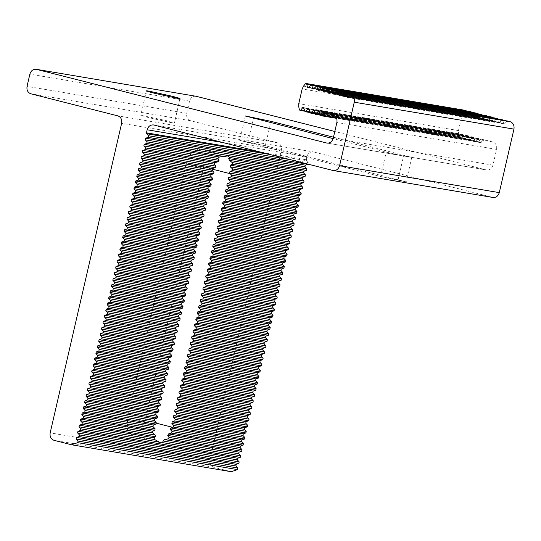 <?xml version="1.0" encoding="UTF-8"?>
<svg xmlns="http://www.w3.org/2000/svg" width="541" height="541" viewBox="0 0 541 541"><rect width="100%" height="100%" fill="white"/><g stroke="black" fill="none" stroke-linecap="round" stroke-linejoin="round"><path stroke-width="0.41" stroke-dasharray="2.71 2.03" d="M171.903 122.793L174.385 123.037L166.364 120.636L140.775 115.274L148.795 117.674L171.903 122.793M333.486 137.204L411.748 157.363L401.212 155.585L386.233 152.089L333.148 138.611M465.821 110.445L463.238 113.049L461.865 115.889L458.47 130.564L458.457 133.755L459.099 136.69L459.674 137.319L460.452 137.035L462.312 134.729L463.096 134.439L464.881 138.645L468.249 135.75L470.088 139.963L473.51 137.083L475.296 141.289L478.663 138.395L480.509 142.608L483.931 139.727L492.783 141.979C495.84 143.162 497.105 145.637 496.584 149.404L492.946 165.161C491.769 168.758 489.558 170.354 486.325 169.942L411.748 157.363L406.183 181.871L265.333 145.759L239.751 140.396L380.6 176.508L406.183 181.871M411.748 157.363L327.373 143.135M203.646 166.946L203.896 154.956L198.736 148.674L191.392 152.542L186.077 163.984L127.575 417.382L127.324 429.371L132.119 435.579L139.828 431.786L145.144 420.35L203.646 166.946L211.977 169.062M459.099 136.69L299.403 109.755M460.452 137.035L304.536 110.736M462.312 134.729L303.934 108.011M463.664 135.067L303.968 108.132M464.306 138.016L304.61 111.081M465.666 138.361L309.75 112.061M467.519 136.048L309.141 109.336M468.871 136.393L309.175 109.458M469.52 139.335L309.824 112.4M470.873 139.679L314.957 113.38M472.733 137.373L314.348 110.662M474.085 137.712L314.382 110.777M474.728 140.66L315.031 113.725M476.08 141.005L320.164 114.706M477.94 138.692L319.555 111.98M479.292 139.037L319.596 112.102M479.935 141.979L320.238 115.044M481.287 142.324L336.421 117.891M483.147 140.018L329.144 114.043M324.174 112.785L483.931 139.727L324.235 112.792M327.001 143.088L486.697 170.023L334.805 131.483M196.187 96.298C192.954 95.892 190.75 97.488 189.566 101.086L186.746 113.292C186.226 117.059 187.497 119.541 190.547 120.724L277.54 142.804C280.59 143.987 281.854 146.462 281.34 150.229L209.867 459.809C209.347 463.576 210.611 466.051 213.661 467.241L231.291 471.711M307.897 164.275L308.269 162.692L290.51 159.696M308.269 162.692L306.362 160.657L270.378 154.584M306.362 160.657L306.862 156.707C308.045 153.11 310.25 151.521 313.482 151.926L493.04 197.485M153.414 124.917L313.482 151.926L153.779 124.991M507.546 121.035L506.761 121.319L347.065 94.384M506.761 121.319L504.909 123.625L345.205 96.69M504.909 123.625L504.124 123.916L503.556 123.287L345.293 96.589M503.556 123.287L502.907 120.339L347.437 94.12M502.285 119.696L501.554 119.994L341.858 93.059M501.554 119.994L499.695 122.307L339.998 95.372M499.695 122.307L498.971 122.604L498.342 121.962L340.079 95.27M498.342 121.962L497.7 119.02L342.23 92.795M497.071 118.378L496.347 118.675L336.651 91.74M496.347 118.675L494.488 120.981L334.791 94.046M494.488 120.981L493.703 121.272L493.135 120.643L334.872 93.945M493.135 120.643L492.493 117.695L337.023 91.476M491.864 117.052L491.133 117.35L331.437 90.415M491.133 117.35L489.28 119.662L329.584 92.727M489.28 119.662L488.55 119.96L487.928 119.318L329.665 92.626M487.928 119.318L487.279 116.376L331.809 90.151M486.657 115.733L485.926 116.031L326.23 89.096M485.926 116.031L484.073 118.337L324.37 91.402M484.073 118.337L483.289 118.628L482.714 117.999L324.451 91.301M482.714 117.999L482.072 115.05L326.602 88.832M481.443 114.408L480.719 114.706L321.023 87.77M480.719 114.706L478.859 117.018L319.163 90.083M478.859 117.018L478.136 117.316L477.507 116.673L319.244 89.982M477.507 116.673L476.864 113.732L321.395 87.507M476.236 113.089L475.512 113.387L315.809 86.452M475.512 113.387L473.652 115.693L313.956 88.758M473.652 115.693L472.868 115.984L472.3 115.355L314.037 88.656M472.3 115.355L471.651 112.406L316.181 86.188M471.028 111.764L470.298 112.061L310.602 85.126M470.298 112.061L468.445 114.374L308.749 87.439M468.445 114.374L467.715 114.672L467.093 114.029L308.83 87.338M467.093 114.029L466.443 111.088L310.974 84.863M465.091 110.743L305.395 83.808M265.333 145.759L270.649 122.746M398.162 179.47L403.802 155.051M380.6 176.508L386.233 152.089M247.764 142.797L253.404 118.371M186.077 163.984L212.647 170.726M145.144 420.35L156.43 423.211M127.575 417.382L155.078 424.367M458.47 130.564L298.774 103.629M461.865 115.889L302.162 88.954M458.457 133.755L298.76 106.82M492.783 141.979L333.087 115.044M496.584 149.404L336.887 122.469M492.946 165.161L333.249 138.226M189.566 101.086L29.87 74.151M186.746 113.292L27.05 86.364M190.547 120.724L30.851 93.789M277.54 142.804L117.843 115.869M281.34 150.229L121.637 123.294M209.867 459.809L50.171 432.874M213.661 467.241L53.965 440.306M306.159 159.764L260.309 152.035M306.862 156.707L223.068 142.581M492.668 197.411L332.972 170.476M303.542 86.114L463.238 113.049M180.018 98.611L174.385 123.037M146.415 90.854L140.775 115.274M245.384 115.97L239.751 140.396M199.108 148.748L227.612 155.984M160.616 442.815L132.119 435.579M459.728 137.333L304.637 111.176M463.042 134.432L303.339 107.497M464.935 138.658L309.851 112.501M468.249 135.75L308.553 108.815M470.143 139.977L315.058 113.82M473.456 137.076L313.76 110.141M475.356 141.302L320.265 115.145M478.663 138.395L318.967 111.46M480.564 142.621L336.617 118.344M504.178 123.923L344.482 96.988M498.971 122.604L339.275 95.669M493.764 121.279L334.061 94.344M488.55 119.96L328.854 93.025M483.343 118.635L323.646 91.7M478.136 117.316L318.439 90.381M472.922 115.99L313.225 89.055M467.715 114.672L308.018 87.737"/><path stroke-width="0.81" d="M148.89 91.098L172.004 96.21C180.079 98.313 181.932 99.03 177.543 98.367L154.435 93.248C146.354 91.152 144.508 90.435 148.89 91.098L146.415 90.854M180.018 98.611L177.543 98.367M333.148 138.611L245.384 115.97L270.973 121.333L333.486 137.204M212.647 170.726L212.099 170.131L212.525 168.555L215.23 167.676L215.812 166.128L214.195 164.139L214.966 162.625L218.023 161.806L219.044 160.332L217.915 158.425L219.396 157.025L227.612 155.991L229.769 157.445L228.728 158.601L229.479 160.373L232.157 162.543L232.441 164.241L230.338 165.215L230.378 166.871L232.562 168.954L232.414 170.577L229.966 171.497L229.655 173.093L231.562 175.128L231.196 176.718L228.613 177.617L228.248 179.199L230.155 181.235L229.783 182.824L227.206 183.717L226.841 185.306L228.742 187.342L228.376 188.931L225.8 189.823L225.428 191.413L227.335 193.448L226.97 195.037L224.387 195.93L224.021 197.519L225.922 199.555L225.556 201.144L222.98 202.036L222.608 203.626L224.515 205.661L224.15 207.244L221.567 208.143L221.201 209.732L223.102 211.768L222.736 213.35L220.16 214.25L219.795 215.839L221.695 217.874L221.33 219.457L218.747 220.356L218.381 221.945L220.282 223.981L219.916 225.563L217.34 226.463L216.975 228.052L218.875 230.087L218.51 231.67L215.927 232.569L215.561 234.158L217.462 236.194L217.097 237.776L214.52 238.676L214.155 240.258L216.055 242.294L215.69 243.883L213.107 244.782L212.741 246.365L214.649 248.4L214.277 249.989L211.7 250.889L211.335 252.471L213.235 254.507L212.87 256.096L210.293 256.995L209.922 258.578L211.829 260.613L211.457 262.202L208.88 263.102L208.515 264.684L210.415 266.72L210.05 268.309L207.474 269.208L207.102 270.791L209.009 272.826L208.643 274.415L206.06 275.308L205.695 276.897L207.595 278.933L207.23 280.522L204.654 281.415L204.288 283.004L206.189 285.039L205.823 286.629L203.24 287.521L202.875 289.11L204.775 291.146L204.41 292.728L201.834 293.628L201.468 295.217L203.369 297.252L203.003 298.835L200.42 299.734L200.055 301.323L201.955 303.359L201.59 304.941L199.014 305.841L198.648 307.43L200.549 309.466L200.184 311.048L197.6 311.947L197.235 313.537L199.142 315.572L198.77 317.154L196.194 318.054L195.828 319.643L197.729 321.679L197.364 323.261L194.78 324.16L194.415 325.75L196.322 327.778L195.95 329.368L193.374 330.267L193.009 331.849L194.909 333.885L194.544 335.474L191.967 336.374L191.595 337.956L193.502 339.991L193.137 341.581L190.554 342.48L190.189 344.062L192.089 346.098L191.724 347.687L189.147 348.587L188.775 350.169L190.682 352.205L190.317 353.794L187.734 354.693L187.369 356.276L189.269 358.311L188.904 359.9L186.327 360.8L185.962 362.382L187.862 364.418L187.497 366.007L184.914 366.899L184.549 368.489L186.449 370.524L186.084 372.113L183.507 373.006L183.142 374.595L185.042 376.631L184.677 378.22L182.094 379.113L181.729 380.702L183.629 382.737L183.264 384.32L180.687 385.219L180.322 386.808L182.222 388.844L181.857 390.426L179.274 391.326L178.909 392.915L180.816 394.95L180.444 396.533L177.867 397.432L177.502 399.021L179.402 401.057L179.037 402.639L176.461 403.539L176.089 405.128L177.996 407.163L177.624 408.746L175.047 409.645L174.682 411.234L176.582 413.27L176.217 414.852L173.641 415.752L173.269 417.334L175.176 419.37L174.811 420.959L172.227 421.858L171.862 423.441L173.762 425.476L173.397 427.065L170.8 427.958L170.347 429.534L172.092 431.542L171.47 433.084L168.576 433.929L167.764 435.437L169.137 437.385L168.055 438.852L164.613 439.603L162.963 440.976L162.855 442.673L160.616 442.808L154.74 439.59L153.82 437.784L155.537 436.743L155.186 435.032L152.758 432.908L152.677 431.245L154.936 430.298L155.051 428.668L152.995 426.606L153.265 425.003L155.828 424.103L156.2 422.514L154.293 420.479L154.658 418.896L157.242 417.997L157.607 416.408L155.707 414.372L156.072 412.79L158.648 411.89L159.02 410.301L157.113 408.266L157.478 406.683L160.062 405.784L160.427 404.195L158.527 402.166L158.892 400.577L161.468 399.677L161.833 398.095L159.933 396.059L160.298 394.47L162.882 393.571L163.247 391.988L161.346 389.953L161.712 388.364L164.288 387.464L164.653 385.882L162.753 383.846L163.118 382.257L165.702 381.358L166.067 379.775L164.166 377.74L164.532 376.151L167.108 375.251L167.473 373.669L165.573 371.633L165.938 370.044L168.522 369.145L168.887 367.562L166.98 365.527L167.352 363.937L169.928 363.045L170.293 361.456L168.393 359.42L168.758 357.831L171.335 356.938L171.707 355.349L169.8 353.314L170.172 351.724L172.748 350.832L173.113 349.243L171.213 347.207L171.578 345.625L174.155 344.725L174.527 343.136L172.62 341.101L172.985 339.518L175.568 338.619L175.933 337.029L174.033 334.994L174.398 333.412L176.975 332.512L177.34 330.923L175.44 328.887L175.805 327.305L178.388 326.406L178.753 324.816L176.853 322.781L177.218 321.198L179.795 320.299L180.16 318.71L178.26 316.674L178.625 315.092L181.208 314.193L181.573 312.61L179.673 310.575L180.038 308.985L182.615 308.086L182.98 306.504L181.079 304.468L181.445 302.879L184.028 301.979L184.393 300.397L182.486 298.361L182.858 296.772L185.435 295.873L185.8 294.29L183.899 292.255L184.265 290.666L186.848 289.766L187.213 288.184L185.306 286.148L185.678 284.559L188.254 283.66L188.62 282.077L186.719 280.042L187.085 278.453L189.661 277.56L190.033 275.971L188.126 273.935L188.491 272.346L191.074 271.454L191.44 269.864L189.539 267.829L189.905 266.24L192.481 265.347L192.853 263.758L190.946 261.722L191.311 260.133L193.894 259.24L194.26 257.651L192.359 255.616L192.724 254.033L195.301 253.134L195.666 251.545L193.766 249.509L194.131 247.927L196.714 247.027L197.08 245.438L195.179 243.403L195.544 241.82L198.121 240.921L198.486 239.332L196.586 237.296L196.951 235.714L199.534 234.814L199.9 233.225L197.999 231.19L198.364 229.607L200.941 228.708L201.306 227.119L199.406 225.083L199.771 223.501L202.354 222.601L202.719 221.019L200.812 218.983L201.184 217.394L203.761 216.495L204.126 214.912L202.226 212.877L202.591 211.288L205.167 210.388L205.539 208.806L203.632 206.77L204.004 205.181L206.581 204.282L206.946 202.699L205.046 200.664L205.411 199.074L207.987 198.175L208.359 196.593L206.452 194.557L206.818 192.968L209.401 192.069L209.766 190.486L207.866 188.451L208.231 186.861L210.807 185.969L211.173 184.38L209.272 182.344L209.638 180.755L212.221 179.862L212.586 178.273L210.686 176.238L211.051 174.648L213.627 173.756L213.993 172.166L212.647 170.726M306.49 170.381L306.855 168.799L147.159 141.864L146.794 143.446L144.21 144.346L143.845 145.935L145.752 147.97L145.38 149.553L142.804 150.452L142.439 152.041L144.339 154.077L143.974 155.659L141.397 156.559L141.025 158.148L142.932 160.183L142.56 161.766L139.984 162.665L139.619 164.254L141.519 166.29L141.154 167.872L138.577 168.772L138.205 170.361L140.112 172.396L139.747 173.979L137.164 174.878L136.799 176.461L138.699 178.496L138.334 180.085L135.757 180.985L135.392 182.567L137.292 184.603L136.927 186.192L134.344 187.091L133.979 188.674L135.879 190.709L135.514 192.298L132.937 193.198L132.572 194.78L134.472 196.816L134.107 198.405L131.524 199.304L131.159 200.887L133.059 202.922L132.694 204.512L130.117 205.411L129.752 206.993L131.652 209.029L131.287 210.618L128.704 211.511L128.339 213.1L130.246 215.135L129.874 216.725L127.297 217.617L126.932 219.206L128.832 221.242L128.467 222.831L125.884 223.724L125.519 225.313L127.426 227.348L127.054 228.931L124.477 229.83L124.112 231.42L126.012 233.455L125.647 235.037L123.071 235.937L122.699 237.526L124.606 239.562L124.241 241.144L121.657 242.043L121.292 243.633L123.192 245.668L122.827 247.251L120.251 248.15L119.879 249.739L121.786 251.775L121.421 253.357L118.837 254.256L118.472 255.846L120.373 257.881L120.007 259.464L117.431 260.363L117.066 261.952L118.966 263.988L118.601 265.57L116.017 266.47L115.652 268.052L117.553 270.087L117.187 271.677L114.611 272.576L114.246 274.159L116.146 276.194L115.781 277.783L113.197 278.683L112.832 280.265L114.733 282.301L114.367 283.89L111.791 284.789L111.426 286.372L113.326 288.407L112.961 289.996L110.378 290.896L110.012 292.478L111.919 294.514L111.547 296.103L108.971 297.002L108.606 298.585L110.506 300.62L110.141 302.209L107.564 303.102L107.192 304.691L109.099 306.727L108.727 308.316L106.151 309.209L105.786 310.798L107.686 312.833L107.321 314.422L104.744 315.315L104.372 316.904L106.279 318.94L105.914 320.522L103.331 321.422L102.966 323.011L104.866 325.046L104.501 326.629L101.924 327.528L101.559 329.117L103.459 331.153L103.094 332.735L100.511 333.635L100.146 335.224L102.046 337.259L101.681 338.842L99.104 339.741L98.739 341.33L100.64 343.366L100.274 344.948L97.691 345.848L97.326 347.437L99.226 349.472L98.861 351.055L96.284 351.954L95.919 353.543L97.82 355.572L97.454 357.161L94.871 358.061L94.506 359.643L96.413 361.679L96.041 363.268L93.465 364.167L93.099 365.75L95 367.785L94.634 369.375L92.051 370.274L91.686 371.856L93.593 373.892L93.221 375.481L90.645 376.38L90.279 377.963L92.18 379.998L91.814 381.588L89.238 382.487L88.866 384.069L90.773 386.105L90.408 387.694L87.825 388.594L87.459 390.176L89.36 392.211L88.995 393.801L86.418 394.693L86.046 396.283L87.953 398.318L87.588 399.907L85.005 400.8L84.639 402.389L86.54 404.425L86.175 406.014L83.598 406.906L83.233 408.496L85.133 410.531L84.768 412.114L82.185 413.013L81.819 414.602L83.72 416.638L83.355 418.22L80.778 419.119L80.413 420.709L82.313 422.744L81.948 424.327L79.365 425.226L79 426.815L80.9 428.851L80.535 430.433L77.958 431.333L77.593 432.922L79.493 434.957L79.128 436.54L76.545 437.439L76.18 439.028L78.087 441.064L77.715 442.646L71.595 444.776L231.291 471.711L237.418 469.581L237.783 467.992L235.876 465.963L236.248 464.374L238.824 463.475L239.19 461.892L237.289 459.857L237.655 458.268L240.231 457.368L240.603 455.786L238.696 453.75L239.068 452.161L241.644 451.262L242.01 449.679L240.109 447.644L240.475 446.055L243.051 445.155L243.423 443.573L241.516 441.537L241.881 439.948L244.464 439.049L244.83 437.466L242.929 435.431L243.294 433.841L245.871 432.942L246.236 431.36L244.336 429.324L244.701 427.735L247.284 426.842L247.65 425.253L245.749 423.218L246.114 421.628L248.691 420.736L249.056 419.147L247.156 417.111L247.521 415.522L250.104 414.629L250.469 413.04L248.569 411.004L248.934 409.422L251.511 408.523L251.876 406.933L249.976 404.898L250.341 403.315L252.924 402.416L253.289 400.827L251.382 398.791L251.754 397.209L254.331 396.31L254.696 394.72L252.796 392.685L253.161 391.102L255.744 390.203L256.109 388.614L254.202 386.578L254.574 384.996L257.151 384.096L257.516 382.507L255.616 380.472L255.981 378.889L258.557 377.99L258.929 376.408L257.022 374.372L257.388 372.783L259.971 371.883L260.336 370.301L258.436 368.265L258.801 366.676L261.377 365.777L261.749 364.194L259.842 362.159L260.207 360.57L262.791 359.67L263.156 358.088L261.256 356.052L261.621 354.463L264.197 353.564L264.563 351.981L262.662 349.946L263.027 348.357L265.611 347.457L265.976 345.875L264.076 343.839L264.441 342.25L267.017 341.351L267.382 339.768L265.482 337.733L265.847 336.144L268.431 335.251L268.796 333.662L266.896 331.626L267.261 330.037L269.837 329.144L270.202 327.555L268.302 325.52L268.667 323.931L271.251 323.038L271.616 321.449L269.709 319.413L270.081 317.831L272.657 316.931L273.022 315.342L271.122 313.307L271.487 311.724L274.064 310.825L274.436 309.236L272.529 307.2L272.901 305.618L275.477 304.718L275.842 303.129L273.942 301.094L274.307 299.511L276.884 298.612L277.256 297.023L275.349 294.987L275.714 293.405L278.297 292.505L278.662 290.916L276.762 288.88L277.127 287.298L279.704 286.399L280.069 284.816L278.169 282.781L278.534 281.192L281.117 280.292L281.482 278.71L279.582 276.674L279.947 275.085L282.524 274.186L282.889 272.603L280.989 270.568L281.354 268.978L283.937 268.079L284.302 266.497L282.402 264.461L282.767 262.872L285.344 261.972L285.709 260.39L283.809 258.355L284.174 256.765L286.757 255.866L287.122 254.284L285.215 252.248L285.587 250.659L288.164 249.766L288.529 248.177L286.629 246.141L286.994 244.552L289.577 243.66L289.942 242.07L288.035 240.035L288.407 238.446L290.984 237.553L291.349 235.964L289.449 233.928L289.814 232.339L292.39 231.447L292.762 229.857L290.855 227.822L291.22 226.239L293.804 225.34L294.169 223.751L292.268 221.715L292.634 220.133L295.21 219.233L295.582 217.644L293.675 215.609L294.04 214.026L296.624 213.127L296.989 211.538L295.088 209.502L295.454 207.92L298.03 207.02L298.395 205.431L296.495 203.396L296.86 201.813L299.444 200.914L299.809 199.325L297.908 197.289L298.274 195.707L300.85 194.807L301.215 193.225L299.315 191.189L299.68 189.6L302.263 188.701L302.629 187.118L300.728 185.083L301.094 183.494L303.67 182.594L304.035 181.012L302.135 178.976L302.5 177.387L305.083 176.488L305.449 174.905L303.542 172.87L303.914 171.281L306.49 170.381L229.769 157.445M223.514 156.39L146.794 143.446M303.914 171.281L228.728 158.601M303.542 172.87L229.479 160.373M305.449 174.905L232.157 162.543M305.083 176.488L232.441 164.241M302.5 177.387L230.338 165.215M302.135 178.976L230.378 166.871M304.035 181.012L232.562 168.954M303.67 182.594L232.414 170.577M301.094 183.494L229.966 171.497M300.728 185.083L229.655 173.093M302.629 187.118L231.562 175.128M302.263 188.701L231.196 176.718M299.68 189.6L228.613 177.617M299.315 191.189L228.248 179.199M301.215 193.225L230.155 181.235M300.85 194.807L229.783 182.824M298.274 195.707L227.206 183.717M297.908 197.289L226.841 185.306M299.809 199.325L228.742 187.342M299.444 200.914L228.376 188.931M296.86 201.813L225.8 189.823M296.495 203.396L225.428 191.413M298.395 205.431L227.335 193.448M298.03 207.02L226.97 195.037M295.454 207.92L224.387 195.93M295.088 209.502L224.021 197.519M296.989 211.538L225.922 199.555M296.624 213.127L225.556 201.144M294.04 214.026L222.98 202.036M293.675 215.609L222.608 203.626M295.582 217.644L224.515 205.661M295.21 219.233L224.15 207.244M292.634 220.133L221.567 208.143M292.268 221.715L221.201 209.732M294.169 223.751L223.102 211.768M293.804 225.34L222.736 213.35M291.22 226.239L220.16 214.25M290.855 227.822L219.795 215.839M292.762 229.857L221.695 217.874M292.39 231.447L221.33 219.457M289.814 232.339L218.747 220.356M289.449 233.928L218.381 221.945M291.349 235.964L220.282 223.981M290.984 237.553L219.916 225.563M288.407 238.446L217.34 226.463M288.035 240.035L216.975 228.052M289.942 242.07L218.875 230.087M289.577 243.66L218.51 231.67M286.994 244.552L215.927 232.569M286.629 246.141L215.561 234.158M288.529 248.177L217.462 236.194M288.164 249.766L217.097 237.776M285.587 250.659L214.52 238.676M285.215 252.248L214.155 240.258M287.122 254.284L216.055 242.294M286.757 255.866L215.69 243.883M284.174 256.765L213.107 244.782M283.809 258.355L212.741 246.365M285.709 260.39L214.649 248.4M285.344 261.972L214.277 249.989M282.767 262.872L211.7 250.889M282.402 264.461L211.335 252.471M284.302 266.497L213.235 254.507M283.937 268.079L212.87 256.096M281.354 268.978L210.293 256.995M280.989 270.568L209.922 258.578M282.889 272.603L211.829 260.613M282.524 274.186L211.457 262.202M279.947 275.085L208.88 263.102M279.582 276.674L208.515 264.684M281.482 278.71L210.415 266.72M281.117 280.292L210.05 268.309M278.534 281.192L207.474 269.208M278.169 282.781L207.102 270.791M280.069 284.816L209.009 272.826M279.704 286.399L208.643 274.415M277.127 287.298L206.06 275.308M276.762 288.88L205.695 276.897M278.662 290.916L207.595 278.933M278.297 292.505L207.23 280.522M275.714 293.405L204.654 281.415M275.349 294.987L204.288 283.004M277.256 297.023L206.189 285.039M276.884 298.612L205.823 286.629M274.307 299.511L203.24 287.521M273.942 301.094L202.875 289.11M275.842 303.129L204.775 291.146M275.477 304.718L204.41 292.728M272.901 305.618L201.834 293.628M272.529 307.2L201.468 295.217M274.436 309.236L203.369 297.252M274.064 310.825L203.003 298.835M271.487 311.724L200.42 299.734M271.122 313.307L200.055 301.323M273.022 315.342L201.955 303.359M272.657 316.931L201.59 304.941M270.081 317.831L199.014 305.841M269.709 319.413L198.648 307.43M271.616 321.449L200.549 309.466M271.251 323.038L200.184 311.048M268.667 323.931L197.6 311.947M268.302 325.52L197.235 313.537M270.202 327.555L199.142 315.572M269.837 329.144L198.77 317.154M267.261 330.037L196.194 318.054M266.896 331.626L195.828 319.643M268.796 333.662L197.729 321.679M268.431 335.251L197.364 323.261M265.847 336.144L194.78 324.16M265.482 337.733L194.415 325.75M267.382 339.768L196.322 327.778M267.017 341.351L195.95 329.368M264.441 342.25L193.374 330.267M264.076 343.839L193.009 331.849M265.976 345.875L194.909 333.885M265.611 347.457L194.544 335.474M263.027 348.357L191.967 336.374M262.662 349.946L191.595 337.956M264.563 351.981L193.502 339.991M264.197 353.564L193.137 341.581M261.621 354.463L190.554 342.48M261.256 356.052L190.189 344.062M263.156 358.088L192.089 346.098M262.791 359.67L191.724 347.687M260.207 360.57L189.147 348.587M259.842 362.159L188.775 350.169M261.749 364.194L190.682 352.205M261.377 365.777L190.317 353.794M258.801 366.676L187.734 354.693M258.436 368.265L187.369 356.276M260.336 370.301L189.269 358.311M259.971 371.883L188.904 359.9M257.388 372.783L186.327 360.8M257.022 374.372L185.962 362.382M258.929 376.408L187.862 364.418M258.557 377.99L187.497 366.007M255.981 378.889L184.914 366.899M255.616 380.472L184.549 368.489M257.516 382.507L186.449 370.524M257.151 384.096L186.084 372.113M254.574 384.996L183.507 373.006M254.202 386.578L183.142 374.595M256.109 388.614L185.042 376.631M255.744 390.203L184.677 378.22M253.161 391.102L182.094 379.113M252.796 392.685L181.729 380.702M254.696 394.72L183.629 382.737M254.331 396.31L183.264 384.32M251.754 397.209L180.687 385.219M251.382 398.791L180.322 386.808M253.289 400.827L182.222 388.844M252.924 402.416L181.857 390.426M250.341 403.315L179.274 391.326M249.976 404.898L178.909 392.915M251.876 406.933L180.816 394.95M251.511 408.523L180.444 396.533M248.934 409.422L177.867 397.432M248.569 411.004L177.502 399.021M250.469 413.04L179.402 401.057M250.104 414.629L179.037 402.639M247.521 415.522L176.461 403.539M247.156 417.111L176.089 405.128M249.056 419.147L177.996 407.163M248.691 420.736L177.624 408.746M246.114 421.628L175.047 409.645M245.749 423.218L174.682 411.234M247.65 425.253L176.582 413.27M247.284 426.842L176.217 414.852M244.701 427.735L173.641 415.752M244.336 429.324L173.269 417.334M246.236 431.36L175.176 419.37M245.871 432.942L174.811 420.959M243.294 433.841L172.227 421.858M242.929 435.431L171.862 423.441M244.83 437.466L173.762 425.476M244.464 439.049L173.397 427.065M241.881 439.948L170.8 427.958M241.516 441.537L170.347 429.534M243.423 443.573L172.092 431.542M243.051 445.155L171.47 433.084M240.475 446.055L168.576 433.929M240.109 447.644L167.764 435.437M242.01 449.679L169.137 437.385M241.644 451.262L168.055 438.852M239.068 452.161L164.613 439.603M238.696 453.75L162.963 440.976M240.603 455.786L162.855 442.673M71.595 444.776L53.965 440.306C50.915 439.116 49.65 436.641 50.171 432.874L121.637 123.294C122.158 119.534 120.893 117.052 117.843 115.869L30.851 93.789C27.801 92.606 26.529 90.124 27.05 86.364L29.87 74.151C31.053 70.553 33.258 68.957 36.49 69.363L326.629 143.007C329.861 143.419 332.066 141.823 333.249 138.226L336.887 122.469C337.408 118.702 336.137 116.227 333.087 115.044L324.235 112.792L320.813 115.673L318.967 111.46L315.599 114.354L313.814 110.148L310.392 113.028L308.553 108.815L305.185 111.71L303.393 107.503L302.615 107.794L300.755 110.1L299.971 110.384L299.403 109.755L298.76 106.82L298.774 103.629L302.162 88.954L303.542 86.114L305.395 83.808L306.179 83.524L306.747 84.153L307.389 87.094L308.018 87.737L311.386 84.842L313.171 89.049L316.593 86.168L318.379 90.367L321.8 87.486L323.592 91.693L327.014 88.812L328.854 93.025L332.221 90.131L334.007 94.337L337.428 91.456L339.275 95.669L342.642 92.775L344.428 96.981L345.205 96.69L347.065 94.384L347.849 94.1L350.453 94.756C353.503 95.946 354.774 98.421 354.254 102.188L339.592 165.688C338.409 169.286 336.204 170.882 332.972 170.476L153.414 124.917M327.373 143.135L327.001 143.088M36.119 69.289L196.187 96.298L36.119 69.289M153.779 124.991C150.554 124.586 148.342 126.175 147.166 129.779L146.455 132.829L146.665 133.722L148.565 135.757L148.2 137.346L145.624 138.239L145.258 139.828L147.159 141.864M493.04 197.485L332.972 170.476M507.492 121.022L347.795 94.087L507.438 121.015M304.536 110.736L300.755 110.1M303.934 108.011L302.615 107.794M309.75 112.061L305.963 111.426M309.141 109.336L307.822 109.113M314.957 113.38L311.176 112.744M314.348 110.662L313.029 110.438M320.164 114.706L316.384 114.07M319.555 111.98L318.243 111.757M336.421 117.891L321.591 115.389M329.144 114.043L323.45 113.083M334.805 131.483L196.187 96.298M237.418 469.581L77.715 442.646M237.783 467.992L78.087 441.064M235.876 465.963L76.18 439.028M236.248 464.374L76.545 437.439M238.824 463.475L79.128 436.54M239.19 461.892L79.493 434.957M237.289 459.857L77.593 432.922M237.655 458.268L77.958 431.333M240.231 457.368L80.535 430.433M158.648 441.963L80.9 428.851M154.74 439.59L79 426.815M153.82 437.784L79.365 425.226M155.537 436.743L81.948 424.327M155.186 435.032L82.313 422.744M152.758 432.908L80.413 420.709M152.677 431.245L80.778 419.119M154.936 430.298L83.355 418.22M155.051 428.668L83.72 416.638M152.995 426.606L81.819 414.602M153.265 425.003L82.185 413.013M155.828 424.103L84.768 412.114M156.2 422.514L85.133 410.531M154.293 420.479L83.233 408.496M154.658 418.896L83.598 406.906M157.242 417.997L86.175 406.014M157.607 416.408L86.54 404.425M155.707 414.372L84.639 402.389M156.072 412.79L85.005 400.8M158.648 411.89L87.588 399.907M159.02 410.301L87.953 398.318M157.113 408.266L86.046 396.283M157.478 406.683L86.418 394.693M160.062 405.784L88.995 393.801M160.427 404.195L89.36 392.211M158.527 402.166L87.459 390.176M158.892 400.577L87.825 388.594M161.468 399.677L90.408 387.694M161.833 398.095L90.773 386.105M159.933 396.059L88.866 384.069M160.298 394.47L89.238 382.487M162.882 393.571L91.814 381.588M163.247 391.988L92.18 379.998M161.346 389.953L90.279 377.963M161.712 388.364L90.645 376.38M164.288 387.464L93.221 375.481M164.653 385.882L93.593 373.892M162.753 383.846L91.686 371.856M163.118 382.257L92.051 370.274M165.702 381.358L94.634 369.375M166.067 379.775L95 367.785M164.166 377.74L93.099 365.75M164.532 376.151L93.465 364.167M167.108 375.251L96.041 363.268M167.473 373.669L96.413 361.679M165.573 371.633L94.506 359.643M165.938 370.044L94.871 358.061M168.522 369.145L97.454 357.161M168.887 367.562L97.82 355.572M166.98 365.527L95.919 353.543M167.352 363.937L96.284 351.954M169.928 363.045L98.861 351.055M170.293 361.456L99.226 349.472M168.393 359.42L97.326 347.437M168.758 357.831L97.691 345.848M171.335 356.938L100.274 344.948M171.707 355.349L100.64 343.366M169.8 353.314L98.739 341.33M170.172 351.724L99.104 339.741M172.748 350.832L101.681 338.842M173.113 349.243L102.046 337.259M171.213 347.207L100.146 335.224M171.578 345.625L100.511 333.635M174.155 344.725L103.094 332.735M174.527 343.136L103.459 331.153M172.62 341.101L101.559 329.117M172.985 339.518L101.924 327.528M175.568 338.619L104.501 326.629M175.933 337.029L104.866 325.046M174.033 334.994L102.966 323.011M174.398 333.412L103.331 321.422M176.975 332.512L105.914 320.522M177.34 330.923L106.279 318.94M175.44 328.887L104.372 316.904M175.805 327.305L104.744 315.315M178.388 326.406L107.321 314.422M178.753 324.816L107.686 312.833M176.853 322.781L105.786 310.798M177.218 321.198L106.151 309.209M179.795 320.299L108.727 308.316M180.16 318.71L109.099 306.727M178.26 316.674L107.192 304.691M178.625 315.092L107.564 303.102M181.208 314.193L110.141 302.209M181.573 312.61L110.506 300.62M179.673 310.575L108.606 298.585M180.038 308.985L108.971 297.002M182.615 308.086L111.547 296.103M182.98 306.504L111.919 294.514M181.079 304.468L110.012 292.478M181.445 302.879L110.378 290.896M184.028 301.979L112.961 289.996M184.393 300.397L113.326 288.407M182.486 298.361L111.426 286.372M182.858 296.772L111.791 284.789M185.435 295.873L114.367 283.89M185.8 294.29L114.733 282.301M183.899 292.255L112.832 280.265M184.265 290.666L113.197 278.683M186.848 289.766L115.781 277.783M187.213 288.184L116.146 276.194M185.306 286.148L114.246 274.159M185.678 284.559L114.611 272.576M188.254 283.66L117.187 271.677M188.62 282.077L117.553 270.087M186.719 280.042L115.652 268.052M187.085 278.453L116.017 266.47M189.661 277.56L118.601 265.57M190.033 275.971L118.966 263.988M188.126 273.935L117.066 261.952M188.491 272.346L117.431 260.363M191.074 271.454L120.007 259.464M191.44 269.864L120.373 257.881M189.539 267.829L118.472 255.846M189.905 266.24L118.837 254.256M192.481 265.347L121.421 253.357M192.853 263.758L121.786 251.775M190.946 261.722L119.879 249.739M191.311 260.133L120.251 248.15M193.894 259.24L122.827 247.251M194.26 257.651L123.192 245.668M192.359 255.616L121.292 243.633M192.724 254.033L121.657 242.043M195.301 253.134L124.241 241.144M195.666 251.545L124.606 239.562M193.766 249.509L122.699 237.526M194.131 247.927L123.071 235.937M196.714 247.027L125.647 235.037M197.08 245.438L126.012 233.455M195.179 243.403L124.112 231.42M195.544 241.82L124.477 229.83M198.121 240.921L127.054 228.931M198.486 239.332L127.426 227.348M196.586 237.296L125.519 225.313M196.951 235.714L125.884 223.724M199.534 234.814L128.467 222.831M199.9 233.225L128.832 221.242M197.999 231.19L126.932 219.206M198.364 229.607L127.297 217.617M200.941 228.708L129.874 216.725M201.306 227.119L130.246 215.135M199.406 225.083L128.339 213.1M199.771 223.501L128.704 211.511M202.354 222.601L131.287 210.618M202.719 221.019L131.652 209.029M200.812 218.983L129.752 206.993M201.184 217.394L130.117 205.411M203.761 216.495L132.694 204.512M204.126 214.912L133.059 202.922M202.226 212.877L131.159 200.887M202.591 211.288L131.524 199.304M205.167 210.388L134.107 198.405M205.539 208.806L134.472 196.816M203.632 206.77L132.572 194.78M204.004 205.181L132.937 193.198M206.581 204.282L135.514 192.298M206.946 202.699L135.879 190.709M205.046 200.664L133.979 188.674M205.411 199.074L134.344 187.091M207.987 198.175L136.927 186.192M208.359 196.593L137.292 184.603M206.452 194.557L135.392 182.567M206.818 192.968L135.757 180.985M209.401 192.069L138.334 180.085M209.766 190.486L138.699 178.496M207.866 188.451L136.799 176.461M208.231 186.861L137.164 174.878M210.807 185.969L139.747 173.979M211.173 184.38L140.112 172.396M209.272 182.344L138.205 170.361M209.638 180.755L138.577 168.772M212.221 179.862L141.154 167.872M212.586 178.273L141.519 166.29M210.686 176.238L139.619 164.254M211.051 174.648L139.984 162.665M213.627 173.756L142.56 161.766M213.993 172.166L142.932 160.183M212.099 170.131L141.025 158.148M212.525 168.555L141.397 156.559M215.23 167.676L143.974 155.659M215.812 166.128L144.339 154.077M214.195 164.139L142.439 152.041M214.966 162.625L142.804 150.452M218.023 161.806L145.38 149.553M219.044 160.332L145.752 147.97M217.915 158.425L143.845 145.935M219.396 157.025L144.21 144.346M306.855 168.799L304.955 166.763L145.258 139.828M304.955 166.763L305.32 165.174L145.624 138.239M305.32 165.174L307.897 164.275L148.2 137.346M290.51 159.696L148.565 135.757M270.378 154.584L146.665 133.722M492.668 197.411C495.901 197.817 498.105 196.221 499.289 192.623L513.95 129.123C514.471 125.356 513.199 122.881 510.149 121.691L507.546 121.035M345.293 96.589L343.853 96.352M347.437 94.12L343.21 93.404M502.88 120.244L502.285 119.696L342.581 92.761M340.079 95.27L338.646 95.027M342.23 92.795L338.003 92.085M497.673 118.919L497.071 118.378L337.374 91.443M334.872 93.945L333.439 93.708M337.023 91.476L332.789 90.76M492.466 117.6L491.864 117.052L332.167 90.117M329.665 92.626L328.231 92.383M331.809 90.151L327.582 89.441M487.252 116.274L486.657 115.733L326.96 88.798M324.451 91.301L323.018 91.064M326.602 88.832L322.375 88.115M482.045 114.956L481.443 114.408L321.746 87.473M319.244 89.982L317.81 89.738M321.395 87.507L317.168 86.797M476.837 113.63L476.236 113.089L316.539 86.154M314.037 88.656L312.603 88.42M316.181 86.188L311.954 85.471M471.624 112.312L471.028 111.764L311.332 84.829M308.83 87.338L307.389 87.094M310.974 84.863L306.747 84.153M466.416 110.986L465.875 110.452L306.118 83.51M270.649 122.746L270.973 121.333M211.977 169.062L230.216 173.688M156.43 423.211L172.647 427.329M260.309 152.035L146.455 132.829M223.068 142.581L147.166 129.779M499.289 192.623L339.592 165.688M513.95 129.123L354.254 102.188M510.149 121.691L350.453 94.756M304.637 111.176L300.032 110.398M309.851 112.501L305.239 111.723M315.058 113.82L310.446 113.042M320.265 115.145L315.653 114.367M336.617 118.344L320.867 115.686"/></g></svg>
